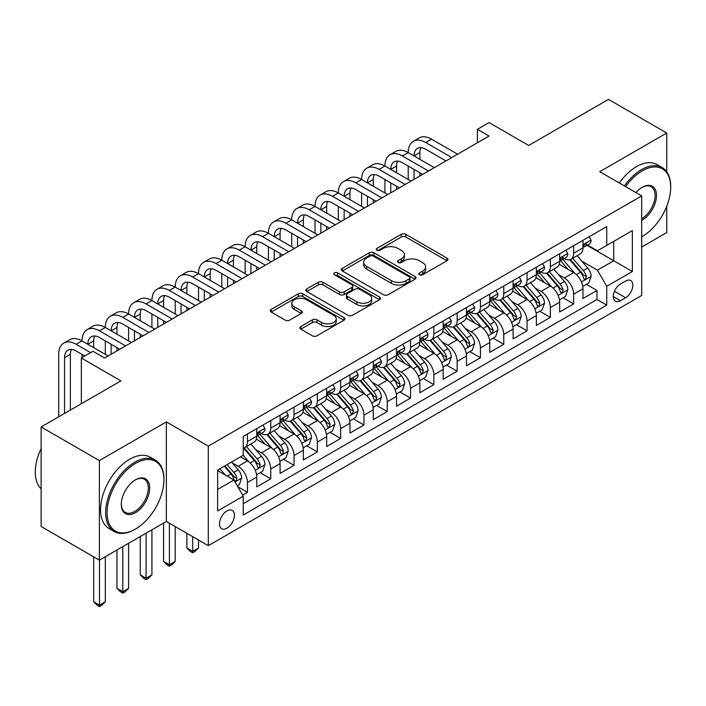 <?xml version="1.0" encoding="UTF-8"?>
<svg xmlns="http://www.w3.org/2000/svg" width="706" height="706" viewBox="0 0 706 706"><rect width="100%" height="100%" fill="white"/><g stroke="black" fill="none" stroke-linecap="round" stroke-linejoin="round"><path stroke-width="1.06" d="M419.47 274.775A2.268 1.306 0 0 0 422.673 274.775L446.977 260.752A3.239 1.871 0 0 0 447.922 259.429A3.239 1.871 0 0 0 446.977 258.105L405.809 234.339A3.239 1.871 0 0 0 401.229 234.339L376.933 248.371A2.268 1.306 0 0 0 376.272 249.297A2.268 1.306 0 0 0 376.933 250.215A2.268 1.306 0 0 0 380.137 250.215L383.279 248.406A10.352 5.975 0 0 1 397.919 248.406L401.343 250.383A10.352 5.975 0 0 1 404.379 254.61A10.352 5.975 0 0 1 401.343 258.837L398.202 260.646A2.268 1.306 0 0 0 397.54 261.573A2.268 1.306 0 0 0 398.202 262.5A2.268 1.306 0 0 0 401.405 262.5L404.547 260.682A10.352 5.975 0 0 1 419.188 260.682L422.62 262.667A10.352 5.975 0 0 1 425.647 266.886A10.352 5.975 0 0 1 422.62 271.113L419.47 272.931A2.268 1.306 0 0 0 418.808 273.857A2.268 1.306 0 0 0 419.47 274.775L419.47 272.931M226.944 528.185A10.546 6.089 120 0 0 233.836 518.892A10.546 6.089 120 0 0 232.221 510.438A10.546 6.089 120 0 0 226.944 510.959A10.546 6.089 120 0 0 220.06 520.251A10.546 6.089 120 0 0 221.675 528.706A10.546 6.089 120 0 0 226.944 528.185M300.827 326.507A3.239 1.871 0 0 0 299.882 327.831A3.239 1.871 0 0 0 300.827 329.146L312.379 335.818A3.239 1.871 0 0 0 316.95 335.818L343.937 320.233A3.239 1.871 0 0 0 344.89 318.918A3.239 1.871 0 0 0 343.937 317.594L302.777 293.828A3.239 1.871 0 0 0 298.197 293.828L271.21 309.404A3.239 1.871 0 0 0 270.266 310.728A3.239 1.871 0 0 0 271.21 312.043L285.162 320.1A3.239 1.871 0 0 0 289.734 320.1L301.285 313.438A3.239 1.871 0 0 0 302.23 312.114A3.239 1.871 0 0 0 301.285 310.79L294.367 306.801A8.649 4.995 0 0 1 291.834 303.262A8.649 4.995 0 0 1 297.173 298.656A8.649 4.995 0 0 1 306.607 299.732L333.709 315.379A8.649 4.995 0 0 1 336.241 318.918A8.649 4.995 0 0 1 330.902 323.524A8.649 4.995 0 0 1 321.468 322.448L316.95 319.836A3.239 1.871 0 0 0 312.379 319.836L300.827 326.507L300.827 329.146M666.738 171.779L666.738 133.019L608.484 99.387L528.688 145.462L489.073 122.597L477.424 129.322L489.073 136.046L104.62 358.013L92.971 351.279L81.322 358.013L81.322 403.744M99.378 460.586L99.378 560.132L166.36 521.46L166.36 421.906L99.378 460.586L41.124 426.953L120.929 380.878L81.322 358.013M166.36 421.906L208.305 446.121L641.692 195.906L641.692 295.461L208.305 545.667L208.305 446.121M666.738 133.019L599.747 171.69L641.692 195.906M383.508 294.746A3.239 1.871 0 0 0 388.079 294.746L415.066 279.17A3.239 1.871 0 0 0 416.019 277.846A3.239 1.871 0 0 0 415.066 276.531L373.898 252.757A3.239 1.871 0 0 0 369.326 252.757L342.339 268.342A3.239 1.871 0 0 0 341.395 269.666A3.239 1.871 0 0 0 342.339 270.98L383.508 294.746M335.35 275.269A2.268 1.306 0 0 1 337.653 275.587L337.653 272.895L379.501 297.058A3.239 1.871 0 0 1 380.455 298.382A3.239 1.871 0 0 1 379.501 299.706L352.515 315.282A3.239 1.871 0 0 1 347.943 315.282L306.775 291.516L306.775 288.878A3.239 1.871 0 0 0 305.83 290.192A3.239 1.871 0 0 0 306.775 291.516M306.775 288.878L318.327 282.206A3.239 1.871 0 0 1 322.898 282.206L339.595 291.843A3.239 1.871 0 0 0 344.166 291.843L351.835 287.421A3.239 1.871 0 0 0 352.779 286.098A3.239 1.871 0 0 0 351.835 284.783L334.45 274.749A2.268 1.306 0 0 1 333.788 273.822A2.268 1.306 0 0 1 335.182 272.613A2.268 1.306 0 0 1 337.653 272.895M99.378 560.132L41.124 526.5L41.124 426.953M641.692 247.029L666.738 232.565L666.738 206.231M242.617 495.056L247.453 492.267L237.781 486.681M232.283 462.924L238.125 466.304A13.185 7.607 60 0 1 247.453 482.445L256.772 477.062L256.772 486.884L270.751 478.809L260.152 472.693M255.581 449.475L261.432 452.846A13.185 7.607 60 0 1 270.751 468.996L280.07 463.613L280.07 473.435L294.049 465.36L283.45 459.235M278.879 436.017L284.73 439.397A13.185 7.607 60 0 1 294.049 455.538L303.368 450.154L303.368 459.977L317.347 451.911L306.748 445.786M302.177 422.567L308.028 425.947A13.185 7.607 60 0 1 317.347 442.088L326.675 436.705L326.675 446.527L340.654 438.452L330.046 432.337M325.484 409.118L331.335 412.489A13.185 7.607 60 0 1 340.654 428.639L349.973 423.256L349.973 433.078L363.952 425.003L353.353 418.879M348.782 395.66L354.633 399.04A13.185 7.607 60 0 1 363.952 415.181L373.271 409.798L373.271 419.62L387.25 411.554L376.651 405.429M372.08 382.211L377.931 385.591A13.185 7.607 60 0 1 387.25 401.732L396.569 396.348L396.569 406.171L410.548 398.096L399.949 391.98M395.378 368.761L401.229 372.133A13.185 7.607 60 0 1 410.548 388.274L419.876 382.899L419.876 392.721L433.855 384.646L423.247 378.522M418.684 355.303L424.535 358.683A13.185 7.607 60 0 1 433.855 374.824L443.174 369.441L443.174 379.263L457.153 371.197L446.554 365.073M441.982 341.854L447.833 345.234A13.185 7.607 60 0 1 457.153 361.375L466.472 355.992L466.472 365.814L480.451 357.739L469.852 351.623M465.28 328.405L471.131 331.776A13.185 7.607 60 0 1 480.451 347.917L489.77 342.542L489.77 352.365L503.757 344.29L493.15 338.165M488.578 314.947L494.429 318.327A13.185 7.607 60 0 1 503.757 334.467L513.077 329.084L513.077 338.906L527.055 330.84L516.448 324.716M511.885 301.497L517.736 304.877A13.185 7.607 60 0 1 527.055 321.018L536.375 315.635L536.375 325.457L550.353 317.382L539.755 311.267M535.183 288.039L541.034 291.419A13.185 7.607 60 0 1 550.353 307.56L559.673 302.186L559.673 311.999L573.651 303.933L573.651 294.111A13.185 7.607 -120 0 0 564.332 277.97L558.481 274.59M563.053 297.808L573.651 303.933M256.772 477.062A13.185 7.607 -120 0 0 247.453 460.921L240.455 456.888M280.07 463.613A13.185 7.607 -120 0 0 270.751 447.472L256.34 439.15M303.368 450.154A13.185 7.607 -120 0 0 294.049 434.013L279.638 425.7M326.675 436.705A13.185 7.607 -120 0 0 317.347 420.564L302.945 412.242M349.973 423.256A13.185 7.607 -120 0 0 340.654 407.115L326.243 398.793M373.271 409.798A13.185 7.607 -120 0 0 363.952 393.657L349.541 385.344M396.569 396.348A13.185 7.607 -120 0 0 387.25 380.207L372.839 371.885M419.876 382.899A13.185 7.607 -120 0 0 410.548 366.758L396.145 358.436M443.174 369.441A13.185 7.607 -120 0 0 433.855 353.3L419.443 344.978M466.472 355.992A13.185 7.607 -120 0 0 457.153 339.851L442.741 331.529M489.77 342.542A13.185 7.607 -120 0 0 480.451 326.393L466.039 318.079M513.077 329.084A13.185 7.607 -120 0 0 503.757 312.943L489.346 304.621M536.375 315.635A13.185 7.607 -120 0 0 527.055 299.494L512.644 291.172M559.673 302.186A13.185 7.607 -120 0 0 550.353 286.036L535.942 277.723M625.613 281.059L620.486 284.024A10.219 5.895 120 0 0 613.814 293.025A10.219 5.895 120 0 0 615.376 301.206A10.219 5.895 120 0 0 620.486 300.703L625.613 297.747A10.219 5.895 120 0 0 632.285 288.745A10.219 5.895 120 0 0 630.723 280.556A10.219 5.895 120 0 0 625.613 281.059M217.624 489.443L233.933 480.018L243.252 496.168L243.252 515.001L606.736 305.142L606.736 286.309L597.417 270.169L581.788 261.141M243.252 496.168L217.624 510.959L217.624 470.064L243.252 455.273L243.252 436.44L606.736 226.582L606.736 245.414L632.373 230.615L632.373 271.51L606.736 286.309M261.308 433.405L261.432 433.475A13.185 7.607 60 0 0 268.024 434.128L277.343 428.745A13.185 7.607 -120 0 0 280.07 422.717L280.07 415.181M284.606 419.955L284.73 420.026A13.185 7.607 60 0 0 291.322 420.679L300.641 415.296A13.185 7.607 -120 0 0 303.368 409.259L303.368 401.732M307.904 406.506L308.028 406.577A13.185 7.607 60 0 0 314.62 407.23L323.939 401.846A13.185 7.607 -120 0 0 326.675 395.81L326.675 388.274M331.211 393.048L331.335 393.118A13.185 7.607 60 0 0 337.918 393.771L347.237 388.388A13.185 7.607 -120 0 0 349.973 382.361L349.973 374.824M354.509 379.599L354.633 379.669A13.185 7.607 60 0 0 361.225 380.322L370.544 374.939A13.185 7.607 -120 0 0 373.271 368.903L373.271 361.375M377.807 366.149L377.931 366.22A13.185 7.607 60 0 0 384.523 366.864L393.842 361.49A13.185 7.607 -120 0 0 396.569 355.453L396.569 347.917M401.114 352.691L401.229 352.762A13.185 7.607 60 0 0 407.821 353.415L417.14 348.032A13.185 7.607 -120 0 0 419.876 342.004L419.876 334.467M424.412 339.242L424.535 339.312A13.185 7.607 60 0 0 431.119 339.965L440.438 334.582A13.185 7.607 -120 0 0 443.174 328.546L443.174 321.018M447.71 325.793L447.833 325.854A13.185 7.607 60 0 0 454.426 326.507L463.745 321.133A13.185 7.607 -120 0 0 466.472 315.097L466.472 307.56M471.008 312.334L471.131 312.405A13.185 7.607 60 0 0 477.724 313.058L487.043 307.675A13.185 7.607 -120 0 0 489.77 301.647L489.77 294.111M494.315 298.885L494.429 298.956A13.185 7.607 60 0 0 501.022 299.609L510.341 294.225A13.185 7.607 -120 0 0 513.077 288.189L513.077 280.661M517.613 285.427L517.736 285.498A13.185 7.607 60 0 0 524.32 286.151L533.648 280.776A13.185 7.607 -120 0 0 536.375 274.74L536.375 267.203M540.911 271.978L541.034 272.048A13.185 7.607 60 0 0 547.627 272.701L556.946 267.318A13.185 7.607 -120 0 0 559.673 261.291L559.673 253.754M243.252 503.696L596.958 299.494L596.958 290.484L582.971 298.55L582.971 288.728A13.185 7.607 -120 0 0 573.651 272.587L559.24 264.265M564.209 258.528L564.332 258.599A13.185 7.607 -120 0 0 570.925 259.252A13.185 7.607 -120 0 0 573.651 253.216L573.651 245.679M570.925 259.252L580.244 253.869A13.185 7.607 -120 0 0 582.971 247.832L582.971 240.305M247.453 434.013L247.453 441.55A13.185 7.607 60 0 1 244.717 447.586A13.185 7.607 60 0 1 243.252 448.116M244.717 447.586L254.036 442.203A13.185 7.607 -120 0 0 256.772 436.167L256.772 428.63M270.751 420.564L270.751 428.092A13.185 7.607 60 0 1 268.024 434.128M294.049 407.106L294.049 414.643A13.185 7.607 60 0 1 291.322 420.679M317.347 393.657L317.347 401.193A13.185 7.607 60 0 1 314.62 407.23M340.654 380.207L340.654 387.735A13.185 7.607 60 0 1 337.918 393.771M363.952 366.749L363.952 374.286A13.185 7.607 60 0 1 361.225 380.322M387.25 353.3L387.25 360.837A13.185 7.607 60 0 1 384.523 366.864M410.548 339.851L410.548 347.378A13.185 7.607 60 0 1 407.821 353.415M433.855 326.393L433.855 333.929A13.185 7.607 60 0 1 431.119 339.965M457.153 312.943L457.153 320.48A13.185 7.607 60 0 1 454.426 326.507M480.451 299.494L480.451 307.022A13.185 7.607 60 0 1 477.724 313.058M503.757 286.036L503.757 293.572A13.185 7.607 60 0 1 501.022 299.609M527.055 272.587L527.055 280.123A13.185 7.607 60 0 1 524.32 286.151M550.353 259.137L550.353 266.665A13.185 7.607 60 0 1 547.627 272.701M550.353 307.56L550.353 317.382M527.055 321.018L527.055 330.84M503.757 334.467L503.757 344.29M480.451 347.917L480.451 357.739M457.153 361.375L457.153 371.197M433.855 374.824L433.855 384.646M410.548 388.274L410.548 398.096M387.25 401.732L387.25 411.554M363.952 415.181L363.952 425.003M340.654 428.639L340.654 438.452M317.347 442.088L317.347 451.911M294.049 455.538L294.049 465.36M270.751 468.996L270.751 478.809M247.453 482.445L247.453 492.267M233.933 480.018L217.624 470.602M597.417 270.169L613.735 260.752L613.735 241.381L632.373 230.615M587.048 245.344L632.373 271.51M587.516 245.07L597.417 250.798L606.736 245.414M166.36 521.46L208.305 545.667M477.424 129.322L477.424 142.771M586.351 284.359L596.958 290.484M596.958 299.494L606.736 305.142M420.379 275.102L422.62 273.804A10.352 5.975 0 0 0 425.647 269.577L425.647 266.886M404.379 254.61L404.379 257.302A10.352 5.975 0 0 1 401.343 261.52L399.111 262.817M446.933 260.77L405.809 237.031A3.239 1.871 0 0 0 401.229 237.031L377.834 250.542M415.022 279.197L373.898 255.448A3.239 1.871 0 0 0 369.326 255.448L342.384 271.007M409.348 278.773A2.268 1.306 0 0 0 410.018 277.846A2.268 1.306 0 0 0 409.348 276.92L373.218 256.057A2.268 1.306 0 0 0 370.015 256.057L366.696 257.972A10.352 5.975 0 0 0 363.669 262.2A10.352 5.975 0 0 0 366.696 266.427L391.398 280.688A10.352 5.975 0 0 0 406.038 280.688L409.348 278.773L409.348 281.465A2.268 1.306 0 0 0 410.018 280.538L410.018 277.846M363.669 262.2L363.669 264.891A10.352 5.975 0 0 0 366.696 269.118L366.696 266.427M409.348 281.465L406.038 283.38A10.352 5.975 0 0 1 391.398 283.38L366.696 269.118M306.819 291.543L318.327 284.897L318.327 282.206M352.779 286.098L352.779 288.789A3.239 1.871 0 0 1 351.835 290.113L344.166 294.534A3.239 1.871 0 0 1 339.595 294.534L322.898 284.897A3.239 1.871 0 0 0 318.327 284.897M337.653 275.587L379.457 299.723M356.918 301.85A8.649 4.995 0 0 0 366.352 302.927A8.649 4.995 0 0 0 371.691 298.311A8.649 4.995 0 0 0 369.159 294.781L359.61 289.266A3.239 1.871 0 0 0 355.03 289.266L347.37 293.696A3.239 1.871 0 0 0 346.425 295.011A3.239 1.871 0 0 0 347.37 296.335L356.918 301.85L356.918 304.542A8.649 4.995 0 0 0 366.352 305.619A8.649 4.995 0 0 0 371.691 301.003L371.691 298.311M346.425 295.011L346.425 297.703A3.239 1.871 0 0 0 347.37 299.026L347.37 296.335M356.918 304.542L347.37 299.026M336.241 318.918L336.241 321.601A8.649 4.995 0 0 1 330.902 326.216A8.649 4.995 0 0 1 321.468 325.139L316.95 322.527A3.239 1.871 0 0 0 312.379 322.527L300.871 329.172M291.834 303.262L291.834 305.954A8.649 4.995 0 0 0 294.367 309.493L294.367 306.801M301.241 313.455L294.367 309.493M343.901 320.259L302.777 296.52A3.239 1.871 0 0 0 298.197 296.52L271.254 312.07M582.777 286.424L588.795 282.947L591.125 276.222A8.728 5.039 -120 0 0 587.727 268.024L577.084 255.696M574.949 273.443L562.779 259.349M568.021 269.339L560.961 261.158A20.924 12.081 -120 0 0 560.317 260.435M569.733 259.72L580.508 272.189A8.728 5.039 60 0 1 583.615 278.208L584.25 279.241L585.433 279.073L586.412 276.593A8.728 5.039 -120 0 0 583.297 270.575L572.654 258.255M570.369 259.517L581.938 272.913A4.448 2.568 60 0 1 583.059 274.652L586.412 276.593M589.148 236.739L591.125 240.164A8.728 5.039 60 0 1 589.325 244.029L584.895 246.588A8.728 5.039 -120 0 0 586.412 244.576L586.227 243.799M58.713 416.796L58.713 354.377A24.71 14.27 60 0 1 63.831 343.063L69.665 339.701A24.71 14.27 60 0 1 82.02 340.927A24.71 14.27 60 0 1 87.138 329.614L92.963 326.251A24.71 14.27 60 0 1 105.318 327.469A24.71 14.27 60 0 1 110.436 316.156L116.261 312.793A24.71 14.27 60 0 1 128.616 314.02A24.71 14.27 60 0 1 133.734 302.706L139.559 299.344A24.71 14.27 60 0 1 151.922 300.571A24.71 14.27 60 0 1 157.041 289.257L162.865 285.895A24.71 14.27 60 0 1 175.22 287.113A24.71 14.27 60 0 1 180.339 275.799L186.163 272.437A24.71 14.27 60 0 1 198.518 273.663A24.71 14.27 60 0 1 203.637 262.35L209.461 258.987A24.71 14.27 60 0 1 221.816 260.214A24.71 14.27 60 0 1 226.935 248.9L232.759 245.538A24.71 14.27 60 0 1 245.123 246.756A24.71 14.27 60 0 1 250.242 235.442L256.066 232.08A24.71 14.27 60 0 1 268.421 233.307A24.71 14.27 60 0 1 273.54 221.993L279.364 218.631A24.71 14.27 60 0 1 291.719 219.857A24.71 14.27 60 0 1 296.838 208.544L302.662 205.181A24.71 14.27 60 0 1 315.017 206.399A24.71 14.27 60 0 1 320.136 195.085L325.96 191.723A24.71 14.27 60 0 1 338.324 192.95A24.71 14.27 60 0 1 343.443 181.636L349.267 178.274A24.71 14.27 60 0 1 361.622 179.5A24.71 14.27 60 0 1 366.741 168.187L372.565 164.825A24.71 14.27 60 0 1 384.92 166.042A24.71 14.27 60 0 1 390.039 154.729L395.863 151.366A24.71 14.27 60 0 1 408.218 152.593A24.71 14.27 60 0 1 413.337 141.279L419.161 137.917A24.71 14.27 60 0 1 431.525 139.144L457.62 154.208M413.337 141.279A24.71 14.27 60 0 1 425.7 142.506L451.796 157.57M583.262 246.994L583.297 246.994A8.728 5.039 -120 0 0 584.895 246.588M585.283 243.923L586.412 244.576C585.865 243.261 584.93 243.799 583.615 246.191A8.728 5.039 60 0 1 582.971 247.435M445.971 160.933L425.7 149.231A16.476 9.513 -120 0 0 417.458 148.41A16.476 9.513 -120 0 0 414.043 155.955M420.9 147.651A16.476 9.513 -120 0 0 419.876 152.593L419.876 159.318M414.043 169.405L414.043 179.359M419.876 172.767L419.876 175.997M408.218 179.5L408.218 166.042M641.692 236.801L642.275 236.466L641.692 236.801A40.198 23.21 120 0 0 642.275 236.466L642.275 236.466A40.198 23.21 120 0 0 670.7 187.231A40.198 23.21 120 0 0 642.275 170.817A40.198 23.21 120 0 0 625.631 186.64M624.431 185.943A41.186 23.783 -60 0 1 641.577 169.608A41.186 23.783 -60 0 1 662.166 167.569A41.186 23.783 -60 0 1 670.7 186.428L670.7 187.231M635.956 192.597A20.103 11.605 -60 0 1 642.275 187.231A20.103 11.605 -60 0 1 656.483 195.438A20.103 11.605 -60 0 1 642.275 220.06A20.103 11.605 -60 0 1 641.692 220.378M619.312 182.986A41.186 23.783 -60 0 1 636.45 166.651A41.186 23.783 -60 0 1 657.039 164.613L662.166 167.569M641.692 218.781A19.115 11.031 120 0 0 654.083 201.925A19.115 11.031 120 0 0 651.126 186.693A19.115 11.031 120 0 0 641.922 187.443M134.793 529.456L135.49 529.059A40.198 23.21 120 0 0 163.916 479.824A40.198 23.21 120 0 0 135.49 463.41A40.198 23.21 120 0 0 107.065 512.644A40.198 23.21 120 0 0 135.49 529.059L134.793 529.456A41.186 23.783 -60 0 1 114.195 531.503A41.186 23.783 -60 0 1 107.886 498.498A41.186 23.783 -60 0 1 134.793 462.201A41.186 23.783 -60 0 1 155.391 460.153A41.186 23.783 -60 0 1 163.916 479.012L163.916 479.824M135.49 512.644A20.103 11.605 -60 0 1 121.282 504.437A20.103 11.605 -60 0 1 135.49 479.824L135.49 479.824A20.103 11.605 -60 0 1 149.707 488.022A20.103 11.605 -60 0 1 135.49 512.644M121.282 504.031A19.115 11.031 120 0 0 125.236 512.38A19.115 11.031 120 0 0 134.793 511.435A19.115 11.031 120 0 0 147.28 494.588A19.115 11.031 120 0 0 144.351 479.277A19.115 11.031 120 0 0 135.137 480.027M114.195 531.503L109.068 528.538A41.186 23.783 -60 0 1 102.758 495.533A41.186 23.783 -60 0 1 129.666 459.235A41.186 23.783 -60 0 1 150.263 457.197L155.391 460.153M41.124 488.834A41.186 23.783 -60 0 1 41.124 448.478M559.479 299.873L565.497 296.396L567.827 289.672A8.728 5.039 -120 0 0 564.429 281.473L553.778 269.145M551.651 286.892L539.481 272.807M544.723 282.788L537.663 274.616A20.924 12.081 -120 0 0 537.01 273.884M546.435 273.178L557.202 285.639A8.728 5.039 60 0 1 560.317 291.657L560.952 292.69L562.135 292.531L563.114 290.042A8.728 5.039 -120 0 0 559.999 284.033L549.356 271.704M547.071 272.975L558.64 286.371A4.448 2.568 60 0 1 559.761 288.11L563.114 290.042M536.181 313.323L542.199 309.855L544.529 303.121A8.728 5.039 -120 0 0 541.131 294.923L530.48 282.603M528.353 300.341L516.183 286.257M521.425 296.246L514.365 288.066A20.924 12.081 -120 0 0 513.712 287.342M523.137 286.627L533.904 299.097A8.728 5.039 60 0 1 537.019 305.107L537.654 306.148L538.837 305.98L539.816 303.501A8.728 5.039 -120 0 0 536.701 297.482L526.058 285.153M523.773 286.424L535.342 299.821A4.448 2.568 60 0 1 536.463 301.559L539.816 303.501M512.874 326.781L518.901 323.304L521.231 316.579A8.728 5.039 -120 0 0 517.825 308.381L507.182 296.052M505.046 313.799L492.876 299.706M498.127 309.696L491.058 301.515A20.924 12.081 -120 0 0 490.414 300.791M499.839 300.076L510.606 312.546A8.728 5.039 60 0 1 513.721 318.565L514.356 319.597L515.53 319.43L516.51 316.95A8.728 5.039 -120 0 0 513.403 310.931L502.751 298.612M500.466 299.873L512.035 313.27A4.448 2.568 60 0 1 513.156 315.017L516.51 316.95M489.576 340.23L495.594 336.753L497.924 330.029A8.728 5.039 -120 0 0 494.527 321.83L483.884 309.502M481.748 327.249L469.578 313.164M474.82 323.145L467.76 314.973A20.924 12.081 -120 0 0 467.116 314.241M476.532 313.535L487.308 325.995A8.728 5.039 60 0 1 490.414 332.014L491.049 333.047L492.232 332.888L493.212 330.399A8.728 5.039 -120 0 0 490.096 324.389L479.453 312.061M477.168 313.332L488.737 326.728A4.448 2.568 60 0 1 489.858 328.466L493.212 330.399M565.85 250.189L567.827 253.622A8.728 5.039 60 0 1 566.018 257.478L561.597 260.037A8.728 5.039 -120 0 0 563.114 258.025L562.929 257.249M390.039 154.729A24.71 14.27 60 0 1 402.394 155.955L408.218 152.593L434.314 167.657M402.394 155.955L428.489 171.02M559.964 260.443L559.999 260.443A8.728 5.039 -120 0 0 561.597 260.037M561.985 257.372L563.114 258.025C562.567 256.71 561.632 257.249 560.317 259.64A8.728 5.039 60 0 1 559.673 260.885M422.665 174.382L402.394 162.68A16.476 9.513 -120 0 0 394.16 161.868A16.476 9.513 -120 0 0 390.745 169.405L396.569 166.042L396.569 172.767M397.602 161.109A16.476 9.513 -120 0 0 396.569 166.042M390.745 182.863L390.745 192.817M396.569 186.225L396.569 189.455M384.92 192.95L384.92 179.5M542.552 263.638L544.529 267.071A8.728 5.039 60 0 1 542.72 270.936L538.29 273.487A8.728 5.039 -120 0 0 539.816 271.483L539.631 270.707M366.741 168.187A24.71 14.27 60 0 1 379.096 169.405L384.92 166.042L411.016 181.115M379.096 169.405L405.191 184.478M536.666 273.902L536.701 273.902A8.728 5.039 -120 0 0 538.29 273.487M538.687 270.83L539.816 271.483C539.26 270.16 538.334 270.698 537.019 273.09A8.728 5.039 60 0 1 536.375 274.334M399.367 187.84L379.096 176.138A16.476 9.513 -120 0 0 370.862 175.317A16.476 9.513 -120 0 0 367.447 182.863L373.271 179.5L373.271 186.225M374.304 174.559A16.476 9.513 -120 0 0 373.271 179.5M367.447 196.312L367.447 206.267M373.271 199.674L373.271 202.904M361.622 206.399L361.622 192.95M519.245 277.096L521.231 280.52A8.728 5.039 60 0 1 519.422 284.386L514.992 286.945A8.728 5.039 -120 0 0 516.51 284.933L516.333 284.156M343.443 181.636A24.71 14.27 60 0 1 355.798 182.863L361.622 179.5L387.718 194.565M355.798 182.863L381.893 197.927M513.368 287.351L513.403 287.351A8.728 5.039 -120 0 0 514.992 286.945M515.389 284.28L516.51 284.933C515.962 283.618 515.036 284.156 513.721 286.548A8.728 5.039 60 0 1 513.077 287.792M376.069 201.289L355.798 189.587A16.476 9.513 -120 0 0 347.555 188.767A16.476 9.513 -120 0 0 344.149 196.312L349.973 192.95L349.973 199.674M351.006 188.008A16.476 9.513 -120 0 0 349.973 192.95M344.149 209.761L344.149 219.716M349.973 213.124L349.973 216.354M338.324 219.857L338.324 206.399M495.947 290.545L497.924 293.978A8.728 5.039 60 0 1 496.124 297.844L491.694 300.394A8.728 5.039 -120 0 0 493.212 298.382L493.026 297.605M320.136 195.085A24.71 14.27 60 0 1 332.5 196.312L338.324 192.95L364.42 208.014M332.5 196.312L358.595 211.376M490.061 300.8L490.096 300.8A8.728 5.039 -120 0 0 491.694 300.394M492.082 297.729L493.212 298.382C492.664 297.067 491.729 297.605 490.414 299.997A8.728 5.039 60 0 1 489.77 301.241M352.771 214.739L332.5 203.037A16.476 9.513 -120 0 0 324.257 202.225A16.476 9.513 -120 0 0 320.842 209.761L326.675 206.399L326.675 213.124M327.699 201.466A16.476 9.513 -120 0 0 326.675 206.399M320.842 223.22L320.842 233.174M326.675 226.582L326.675 229.812M315.017 233.307L315.017 219.857M466.278 353.688L472.296 350.211L474.626 343.478A8.728 5.039 -120 0 0 471.229 335.279L460.577 322.96M458.45 340.698L446.28 326.613M451.522 336.603L444.462 328.422A20.924 12.081 -120 0 0 443.809 327.699M453.234 326.984L464.001 339.454A8.728 5.039 60 0 1 467.116 345.463L467.751 346.505L468.934 346.337L469.914 343.857A8.728 5.039 -120 0 0 466.798 337.839L456.155 325.51M453.87 326.781L465.439 340.177A4.448 2.568 60 0 1 466.56 341.916L469.914 343.857M472.649 303.995L474.626 307.428A8.728 5.039 60 0 1 472.817 311.293L468.396 313.843A8.728 5.039 -120 0 0 469.914 311.84L469.728 311.064M296.838 208.544A24.71 14.27 60 0 1 309.193 209.761L315.017 206.399L341.113 221.472M309.193 209.761L335.288 224.835M466.763 314.258L466.798 314.258A8.728 5.039 -120 0 0 468.396 313.843M468.784 311.187L469.914 311.84C469.366 310.516 468.431 311.055 467.116 313.446A8.728 5.039 60 0 1 466.472 314.691M329.464 228.197L309.193 216.495A16.476 9.513 -120 0 0 300.959 215.674A16.476 9.513 -120 0 0 297.544 223.22L303.368 219.857L303.368 226.582M304.401 214.915A16.476 9.513 -120 0 0 303.368 219.857M297.544 236.669L297.544 246.623M303.368 240.031L303.368 243.261M291.719 246.756L291.719 233.307M442.98 367.138L448.998 363.661L451.328 356.936A8.728 5.039 -120 0 0 447.922 348.738L437.279 336.409M435.143 354.156L422.982 340.063M428.224 350.052L421.164 341.872A20.924 12.081 -120 0 0 420.511 341.148M429.936 340.433L440.703 352.903A8.728 5.039 60 0 1 443.818 358.922L444.453 359.954L445.627 359.786L446.616 357.307A8.728 5.039 -120 0 0 443.5 351.288L432.849 338.968M430.572 340.23L442.141 353.627A4.448 2.568 60 0 1 443.262 355.374L446.616 357.307M449.343 317.453L451.328 320.877A8.728 5.039 60 0 1 449.519 324.742L445.089 327.302A8.728 5.039 -120 0 0 446.616 325.289L446.43 324.513M273.54 221.993A24.71 14.27 60 0 1 285.895 223.22L291.719 219.857L317.815 234.921M285.895 223.22L311.99 238.284M443.465 327.708L443.5 327.708A8.728 5.039 -120 0 0 445.089 327.302M445.486 324.636L446.616 325.289C446.06 323.975 445.133 324.513 443.818 326.904A8.728 5.039 60 0 1 443.174 328.149M306.166 241.646L285.895 229.944A16.476 9.513 -120 0 0 277.661 229.123A16.476 9.513 -120 0 0 274.246 236.669L280.07 233.307L280.07 240.031M281.103 228.365A16.476 9.513 -120 0 0 280.07 233.307M274.246 250.118L274.246 260.073M280.07 253.48L280.07 256.71M268.421 260.214L268.421 246.756M419.673 380.587L425.7 377.11L428.03 370.385A8.728 5.039 -120 0 0 424.624 362.187L413.981 349.858M411.845 367.605L399.675 353.521M404.926 363.502L397.857 355.33A20.924 12.081 -120 0 0 397.213 354.597M406.638 353.891L417.405 366.361A8.728 5.039 60 0 1 420.52 372.371L421.155 373.403L422.329 373.245L423.309 370.756A8.728 5.039 -120 0 0 420.202 364.746L409.551 352.418M407.265 353.688L418.834 367.085A4.448 2.568 60 0 1 419.955 368.823L423.309 370.756M426.045 330.902L428.03 334.335A8.728 5.039 60 0 1 426.221 338.2L421.791 340.751A8.728 5.039 -120 0 0 423.309 338.739L423.132 337.962M250.242 235.442A24.71 14.27 60 0 1 262.597 236.669L268.421 233.307L294.517 248.371M262.597 236.669L288.692 251.733M420.167 341.166L420.202 341.166A8.728 5.039 -120 0 0 421.791 340.751M422.188 338.086L423.309 338.739C422.762 337.424 421.835 337.962 420.52 340.354A8.728 5.039 60 0 1 419.876 341.598M282.868 255.095L262.597 243.393A16.476 9.513 -120 0 0 254.354 242.582A16.476 9.513 -120 0 0 250.948 250.118L256.772 246.756L256.772 253.48M257.805 241.823A16.476 9.513 -120 0 0 256.772 246.756M250.948 263.576L250.948 273.531M256.772 266.939L256.772 270.169M245.123 273.663L245.123 260.214M396.375 394.045L402.394 390.568L404.723 383.835A8.728 5.039 -120 0 0 401.326 375.636L390.683 363.316M388.547 381.055L376.377 366.97M381.619 376.96L374.559 368.779A20.924 12.081 -120 0 0 373.915 368.055M383.332 367.341L394.098 379.81A8.728 5.039 60 0 1 397.213 385.82L397.849 386.862L399.031 386.694L400.011 384.214A8.728 5.039 -120 0 0 396.896 378.195L386.253 365.867M383.967 367.138L395.536 380.534A4.448 2.568 60 0 1 396.657 382.273L400.011 384.214M402.747 344.351L404.723 347.784A8.728 5.039 60 0 1 402.914 351.65L398.493 354.2A8.728 5.039 -120 0 0 400.011 352.197L399.825 351.42M226.935 248.9A24.71 14.27 60 0 1 239.299 250.118L245.123 246.756L271.219 261.829M239.299 250.118L265.394 265.191M396.86 354.615L396.896 354.615A8.728 5.039 -120 0 0 398.493 354.2M398.881 351.544L400.011 352.197C399.464 350.882 398.528 351.411 397.213 353.812A8.728 5.039 60 0 1 396.569 355.047M259.57 268.554L239.299 256.852A16.476 9.513 -120 0 0 231.056 256.031A16.476 9.513 -120 0 0 227.641 263.576L233.465 260.214L233.465 266.939M234.498 255.272A16.476 9.513 -120 0 0 233.465 260.214M227.641 277.026L227.641 286.98M233.465 280.388L233.465 283.618M221.816 287.113L221.816 273.663M373.077 407.494L379.096 404.017L381.425 397.293A8.728 5.039 -120 0 0 378.028 389.094L367.376 376.766M365.249 394.513L353.079 380.419M358.321 390.409L351.261 382.228A20.924 12.081 -120 0 0 350.608 381.505M360.034 380.799L370.8 393.26A8.728 5.039 60 0 1 373.915 399.278L374.551 400.311L375.733 400.143L376.713 397.663A8.728 5.039 -120 0 0 373.598 391.645L362.955 379.325M360.669 380.587L372.238 393.983A4.448 2.568 60 0 1 373.359 395.731L376.713 397.663M379.449 357.81L381.425 361.234A8.728 5.039 60 0 1 379.616 365.099L375.195 367.658A8.728 5.039 -120 0 0 376.713 365.646L376.527 364.87M203.637 262.35A24.71 14.27 60 0 1 215.992 263.576L221.816 260.214L247.912 275.278M215.992 263.576L242.087 278.641M373.562 368.064L373.598 368.064A8.728 5.039 -120 0 0 375.195 367.658M375.583 364.993L376.713 365.646C376.166 364.331 375.23 364.87 373.915 367.261A8.728 5.039 60 0 1 373.271 368.506M236.263 282.003L215.992 270.301A16.476 9.513 -120 0 0 207.758 269.48A16.476 9.513 -120 0 0 204.343 277.026L210.167 273.663L210.167 280.388M211.2 268.721A16.476 9.513 -120 0 0 210.167 273.663M204.343 290.475L204.343 300.429M210.167 293.846L210.167 297.067M198.518 300.571L198.518 287.113M349.779 420.944L355.798 417.467L358.127 410.742A8.728 5.039 -120 0 0 354.721 402.544L344.078 390.215M341.942 407.962L329.781 393.877M335.023 403.858L327.963 395.687A20.924 12.081 -120 0 0 327.31 394.954M336.736 394.248L347.502 406.718A8.728 5.039 60 0 1 350.617 412.728L351.253 413.76L352.426 413.601L353.415 411.113A8.728 5.039 -120 0 0 350.3 405.103L339.648 392.774M337.371 394.045L348.94 407.441A4.448 2.568 60 0 1 350.061 409.18L353.415 411.113M356.142 371.259L358.127 374.692A8.728 5.039 60 0 1 356.318 378.557L351.888 381.108A8.728 5.039 -120 0 0 353.415 379.096L353.229 378.319M180.339 275.799A24.71 14.27 60 0 1 192.694 277.026L198.518 273.663L224.614 288.728M192.694 277.026L218.789 292.09M350.264 381.522L350.3 381.522A8.728 5.039 -120 0 0 351.888 381.108M352.285 378.451L353.415 379.096C352.859 377.781 351.932 378.319 350.617 380.71A8.728 5.039 60 0 1 349.973 381.955M212.965 295.452L192.694 283.75A16.476 9.513 -120 0 0 184.46 282.938A16.476 9.513 -120 0 0 181.045 290.475L186.869 287.113L186.869 293.846M187.902 282.179A16.476 9.513 -120 0 0 186.869 287.113M181.045 303.933L181.045 313.888M186.869 307.295L186.869 310.525M175.22 314.02L175.22 300.571M326.472 434.402L332.5 430.925L334.82 424.191A8.728 5.039 -120 0 0 331.423 415.993L320.78 403.673M318.644 421.411L306.475 407.327M311.725 417.317L304.657 409.136A20.924 12.081 -120 0 0 304.012 408.412M313.438 407.697L324.204 420.167A8.728 5.039 60 0 1 327.31 426.186L327.946 427.218L329.128 427.051L330.108 424.571A8.728 5.039 -120 0 0 327.002 418.552L316.35 406.224M314.064 407.494L325.634 420.891A4.448 2.568 60 0 1 326.754 422.629L330.108 424.571M192.694 536.657L192.694 551.324L198.518 547.962L198.518 540.019M198.518 547.962L195.024 551.457L192.694 552.807L190.364 551.457L186.869 547.962L186.869 533.295M186.869 547.962L192.694 551.324L192.694 552.807M332.844 384.708L334.82 388.141A8.728 5.039 60 0 1 333.02 392.006L328.59 394.566A8.728 5.039 -120 0 0 330.108 392.554L329.923 391.777M157.041 289.257A24.71 14.27 60 0 1 169.396 290.475L175.22 287.113L201.316 302.186M169.396 290.475L195.491 305.548M326.966 394.972L327.002 394.972A8.728 5.039 -120 0 0 328.59 394.566M328.987 391.901L330.108 392.554C329.561 391.239 328.625 391.777 327.31 394.169A8.728 5.039 60 0 1 326.675 395.404M189.667 308.91L169.396 297.208A16.476 9.513 -120 0 0 161.153 296.388A16.476 9.513 -120 0 0 157.747 303.933L163.571 300.571L163.571 307.295M164.604 295.629A16.476 9.513 -120 0 0 163.571 300.571M157.747 317.382L157.747 327.337M163.571 320.745L163.571 323.975M151.922 327.469L151.922 314.02M303.174 447.851L309.193 444.374L311.522 437.649A8.728 5.039 -120 0 0 308.125 429.451L297.482 417.122M295.346 434.87L283.177 420.776M288.419 430.766L281.359 422.585A20.924 12.081 -120 0 0 280.714 421.861M290.131 421.155L300.897 433.616A8.728 5.039 60 0 1 304.012 439.635L304.648 440.668L305.83 440.5L306.81 438.02A8.728 5.039 -120 0 0 303.695 432.001L293.052 419.682M290.766 420.944L302.336 434.34A4.448 2.568 60 0 1 303.456 436.087L306.81 438.02M169.396 523.208L169.396 564.774L175.22 561.411L175.22 526.57M175.22 561.411L171.726 564.906L169.396 566.256L167.066 564.906L163.571 561.411L163.571 523.067M163.571 561.411L169.396 564.774L169.396 566.256M309.546 398.166L311.522 401.59A8.728 5.039 60 0 1 309.713 405.456L305.292 408.015A8.728 5.039 -120 0 0 306.81 406.003L306.625 405.226M133.734 302.706A24.71 14.27 60 0 1 146.089 303.933L151.922 300.571L178.018 315.635M146.089 303.933L172.193 318.997M303.659 408.421L303.695 408.421A8.728 5.039 -120 0 0 305.292 408.015M305.68 405.35L306.81 406.003C306.263 404.688 305.327 405.226 304.012 407.618A8.728 5.039 60 0 1 303.368 408.862M166.36 322.36L146.089 310.658A16.476 9.513 -120 0 0 137.855 309.837A16.476 9.513 -120 0 0 134.44 317.382L140.265 314.02L140.265 320.745M141.297 309.078A16.476 9.513 -120 0 0 140.265 314.02M134.44 330.832L134.44 340.786M140.265 334.203L140.265 337.424M128.616 340.927L128.616 327.469M286.248 411.616L288.224 415.049A8.728 5.039 60 0 1 286.415 418.914L281.985 421.464A8.728 5.039 -120 0 0 283.512 419.452L283.327 418.684M110.436 316.156A24.71 14.27 60 0 1 122.791 317.382L128.616 314.02L154.711 329.084M122.791 317.382L148.887 332.447M280.361 421.879L280.397 421.879A8.728 5.039 -120 0 0 281.985 421.464M282.382 418.808L283.512 419.452C282.965 418.137 282.029 418.676 280.714 421.067A8.728 5.039 60 0 1 280.07 422.312M143.062 335.809L122.791 324.107A16.476 9.513 -120 0 0 114.557 323.295A16.476 9.513 -120 0 0 111.142 330.832L116.967 327.469L116.967 334.203M117.999 322.536A16.476 9.513 -120 0 0 116.967 327.469M111.142 344.29L111.142 354.244M116.967 347.652L116.967 350.882M105.318 354.377L105.318 340.927M262.941 425.065L264.926 428.498A8.728 5.039 60 0 1 263.117 432.363L258.687 434.922A8.728 5.039 -120 0 0 260.214 432.91L260.029 432.134M87.138 329.614A24.71 14.27 60 0 1 99.493 330.832L105.318 327.469L131.413 342.542M99.493 330.832L125.589 345.905M257.063 435.328L257.099 435.328A8.728 5.039 -120 0 0 258.687 434.922M259.084 432.257L260.214 432.91C259.658 431.595 258.731 432.134 257.416 434.525A8.728 5.039 60 0 1 256.772 435.761M119.764 349.267L99.493 337.565A16.476 9.513 -120 0 0 91.251 336.744A16.476 9.513 -120 0 0 87.844 344.29L93.669 340.927L93.669 347.652M94.701 335.985A16.476 9.513 -120 0 0 93.669 340.927M82.02 357.607L82.02 354.377M279.876 461.3L285.895 457.823L288.224 451.099A8.728 5.039 -120 0 0 284.827 442.9L274.175 430.572M272.048 448.319L259.879 434.234M265.121 444.215L258.061 436.043A20.924 12.081 -120 0 0 257.408 435.311M266.833 434.605L277.599 447.075A8.728 5.039 60 0 1 280.714 453.084L281.35 454.126L282.532 453.958L283.512 451.469A8.728 5.039 -120 0 0 280.397 445.46L269.754 433.131M267.468 434.402L279.038 447.798A4.448 2.568 60 0 1 280.158 449.537L283.512 451.469M146.089 533.162L146.089 578.232L151.922 574.861L151.922 529.8M151.922 574.861L148.419 578.364L146.089 579.705L143.759 578.364L140.265 574.861L140.265 536.525M140.265 574.861L146.089 578.232L146.089 579.705M256.578 474.759L262.597 471.281L264.926 464.548A8.728 5.039 -120 0 0 261.52 456.35L250.877 444.03M248.741 461.768L243.173 455.317M241.823 457.673L240.914 456.623M243.535 448.054L254.301 460.524A8.728 5.039 60 0 1 257.416 466.542L258.052 467.575L259.226 467.407L260.214 464.927A8.728 5.039 -120 0 0 257.099 458.909L246.447 446.58M244.161 447.851L255.74 461.247A4.448 2.568 60 0 1 256.86 462.986L260.214 464.927M122.791 546.612L122.791 591.681L128.616 588.319L128.616 543.249M128.616 588.319L125.121 591.813L122.791 593.164L120.461 591.813L116.967 588.319L116.967 549.974M116.967 588.319L122.791 591.681L122.791 593.164M237.313 485.878L239.299 484.731L241.62 478.006A8.728 5.039 -120 0 0 238.222 469.808L231.524 462.042M225.267 475.014L219.866 468.775M218.516 471.123L217.624 470.09M224.296 466.216L231.003 473.973A8.728 5.039 60 0 1 234.11 479.992L234.745 481.024L235.928 480.857L236.907 478.377A8.728 5.039 -120 0 0 233.792 472.358L227.094 464.601M224.835 465.907L232.433 474.697A4.448 2.568 60 0 1 233.554 476.444L236.907 478.377M99.493 560.061L99.493 605.13L105.318 601.768L105.318 556.699M105.318 601.768L101.823 605.263L99.493 606.613L97.163 605.263L93.669 601.768L93.669 556.84M93.669 601.768L99.493 605.13L99.493 606.613M63.831 343.063A24.71 14.27 60 0 1 76.195 344.29L82.02 340.927L108.115 355.992M76.195 344.29L90.642 352.629M84.817 355.992L76.195 351.014A16.476 9.513 -120 0 0 67.953 350.202A16.476 9.513 -120 0 0 64.546 357.739L64.546 413.434M71.403 349.435A16.476 9.513 -120 0 0 70.371 354.377L70.371 410.071M238.125 466.304L247.453 460.921M261.432 452.846L270.751 447.472M284.73 439.397L294.049 434.013M308.028 425.947L317.347 420.564M331.335 412.489L340.654 407.115M354.633 399.04L363.952 393.657M377.931 385.591L387.25 380.207M401.229 372.133L410.548 366.758M424.535 358.683L433.855 353.3M447.833 345.234L457.153 339.851M471.131 331.776L480.451 326.393M494.429 318.327L503.757 312.943M517.736 304.877L527.055 299.494M541.034 291.419L550.353 286.036M564.332 277.97L573.651 272.587M573.651 253.216L582.971 247.832M247.453 441.55L256.772 436.167M270.751 428.092L280.07 422.717M294.049 414.643L303.368 409.259M317.347 401.193L326.675 395.81M340.654 387.735L349.973 382.361M363.952 374.286L373.271 368.903M387.25 360.837L396.569 355.453M410.548 347.378L419.876 342.004M433.855 333.929L443.174 328.546M457.153 320.48L466.472 315.097M480.451 307.022L489.77 301.647M503.757 293.572L513.077 288.189M527.055 280.123L536.375 274.74M550.353 266.665L559.673 261.291M573.651 294.111L582.971 288.728M614.441 291.296L625.613 297.747M613.267 296.538L620.486 300.703M422.62 273.804L422.62 271.113M398.202 262.5L398.202 260.646M401.343 261.52L401.343 258.837M376.933 250.215L376.933 248.371M401.229 237.031L401.229 234.339M405.809 237.031L405.809 234.339M446.977 260.752L446.977 258.105M342.339 270.98L342.339 268.342M369.326 255.448L369.326 252.757M373.898 255.448L373.898 252.757M415.066 279.17L415.066 276.531M391.398 283.38L391.398 280.688M406.038 283.38L406.038 280.688M322.898 284.897L322.898 282.206M339.595 294.534L339.595 291.843M344.166 294.534L344.166 291.843M351.835 290.113L351.835 287.421M379.501 299.706L379.501 297.058M312.379 322.527L312.379 319.836M316.95 322.527L316.95 319.836M321.468 325.139L321.468 322.448M301.285 313.438L301.285 310.79M271.21 312.043L271.21 309.404M298.197 296.52L298.197 293.828M302.777 296.52L302.777 293.828M343.937 320.233L343.937 317.594M581.444 281.941L591.072 276.39M583.297 270.575L587.727 268.024M576.343 274.599L580.508 272.189M591.072 240.066L582.971 244.744M431.525 139.144L425.7 142.506M419.876 152.593L414.051 155.955M558.146 295.399L567.774 289.839M559.999 284.033L564.429 281.473M553.036 288.048L557.202 285.639M534.848 308.849L544.467 303.289M536.701 297.482L541.131 294.923M529.738 301.497L533.904 299.097M511.55 322.298L521.169 316.747M513.403 310.931L517.825 308.381M506.44 314.955L510.606 312.546M488.243 335.756L497.871 330.196M490.096 324.389L494.527 321.83M483.142 328.405L487.308 325.995M567.774 253.516L559.673 258.193M544.467 266.974L536.375 271.642M521.169 280.423L513.077 285.1M497.871 293.873L489.77 298.55M464.945 349.205L474.573 343.645M466.798 337.839L471.229 335.279M459.835 341.854L464.001 339.454M474.573 307.331L466.472 311.999M441.647 362.655L451.266 357.104M443.5 351.288L447.922 348.738M436.537 355.312L440.703 352.903M451.266 320.78L443.174 325.457M418.34 376.113L427.968 370.553M420.202 364.746L424.624 362.187M413.239 368.761L417.405 366.361M427.968 334.229L419.876 338.906M395.042 389.562L404.67 384.002M396.896 378.195L401.326 375.636M389.941 382.211L394.098 379.81M404.67 347.687L396.569 352.356M371.744 403.011L381.372 397.46M373.598 391.645L378.028 389.094M366.635 395.669L370.8 393.26M381.372 361.137L373.271 365.814M348.446 416.469L358.066 410.91M350.3 405.103L354.721 402.544M343.337 409.118L347.502 406.718M358.066 374.586L349.973 379.263M325.139 429.919L334.768 424.368M327.002 418.552L331.423 415.993M320.039 422.567L324.204 420.167M334.768 388.044L326.675 392.712M301.841 443.377L311.47 437.817M303.695 432.001L308.125 429.451M296.732 436.026L300.897 433.616M311.47 401.493L303.368 406.171M288.163 414.943L280.07 419.62M264.865 428.401L256.772 433.069M278.543 456.826L288.163 451.266M280.397 445.46L284.827 442.9M273.434 449.475L277.599 447.075M255.245 470.275L264.865 464.724M257.099 458.909L261.52 456.35M250.136 462.924L254.301 460.524M235.045 481.942L241.567 478.174M233.792 472.358L238.222 469.808M227.235 476.153L231.003 473.973M70.371 354.377L64.546 357.739"/></g></svg>
